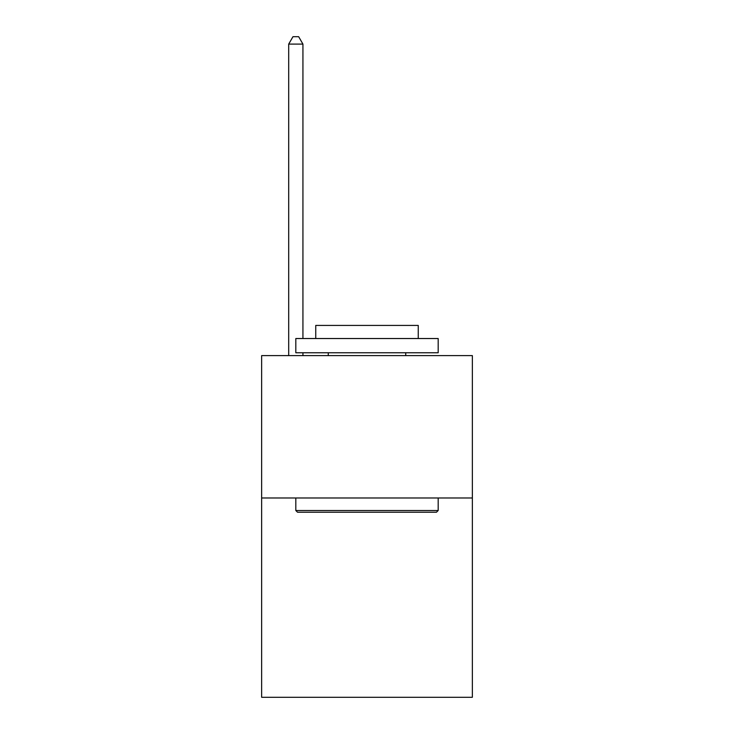 <?xml version="1.0" encoding="UTF-8"?>
<svg xmlns="http://www.w3.org/2000/svg" width="734" height="734" viewBox="0 0 734 734"><rect width="100%" height="100%" fill="white"/><g stroke="black" fill="none" stroke-linecap="round" stroke-linejoin="round"><path stroke-width="1.1" d="M472.357 497.982L472.357 697.3L261.643 697.3L261.643 355.614L472.357 355.614L472.357 497.982L261.643 497.982M297.527 512.222L295.811 510.506L438.189 510.506L436.473 512.222L297.527 512.222M438.189 338.53L438.189 352.76L295.811 352.76L295.811 338.53L438.189 338.53M315.748 338.53L315.748 325.428L418.252 325.428L418.252 338.53M438.189 497.982L438.189 510.506M295.811 497.982L295.811 510.506M405.728 352.76L405.728 355.614M328.272 352.76L328.272 355.614M302.931 338.53L302.931 44.104L288.701 44.104L288.701 355.614M302.931 352.76L302.931 355.614M288.701 44.104L292.967 36.7L298.665 36.7L302.931 44.104"/></g></svg>
